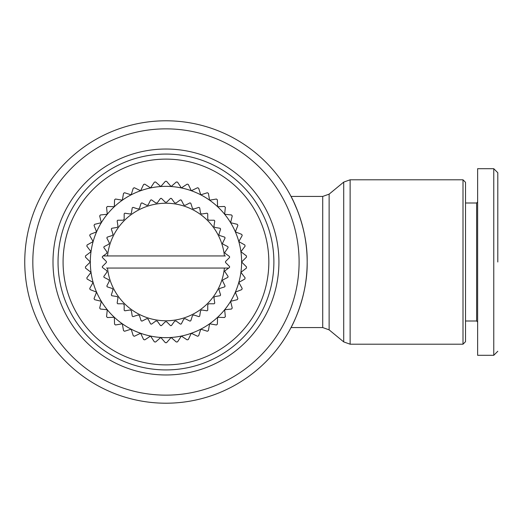 <?xml version="1.0" encoding="UTF-8"?>
<svg xmlns="http://www.w3.org/2000/svg" width="524" height="524" viewBox="0 0 524 524"><rect width="100%" height="100%" fill="white"/><g stroke="black" fill="none" stroke-linecap="round" stroke-linejoin="round"><path stroke-width="0.79" d="M497.8 262L497.8 172.828L497.8 262M497.8 351.263L493.765 355.298L493.765 168.702L477.626 168.702L477.626 210.563M165.957 403.211A141.211 141.211 0 0 1 24.752 262A141.211 141.211 0 0 1 165.957 120.789A141.211 141.211 0 0 1 307.169 262A141.211 141.211 0 0 1 165.957 403.211M307.169 262C307.778 226.348 290.944 196.002 291.03 196.441C290.938 196.015 307.771 226.276 307.169 262C307.778 297.652 290.944 327.998 291.03 327.559C290.912 328.004 307.765 297.783 307.169 262M329.131 329.865L343.711 341.897L343.711 182.103L329.131 194.135L329.131 329.865L322.712 327.559L322.712 196.441L291.03 196.441L293.61 201.629M293.637 201.681L297.796 211.408M300.173 218.108L302.125 224.6M165.957 395.142A133.142 133.142 0 0 1 32.822 262A133.142 133.142 0 0 1 165.957 128.858A133.142 133.142 0 0 1 299.099 262A133.142 133.142 0 0 1 165.957 395.142M463 179.798L465.522 182.319L465.522 341.681L463 344.202L463 179.798L350.13 179.798L350.13 344.202L343.711 341.897M165.957 374.968A112.968 112.968 0 0 1 52.996 262A112.968 112.968 0 0 1 165.957 149.032A112.968 112.968 0 0 1 278.925 262A112.968 112.968 0 0 1 165.957 374.968M165.957 369.924A107.924 107.924 0 0 1 58.04 262A107.924 107.924 0 0 1 165.957 154.076A107.924 107.924 0 0 1 273.882 262A107.924 107.924 0 0 1 165.957 369.924M465.522 321.002L476.617 321.002L476.617 202.998L465.522 202.998M165.957 364.881A102.881 102.881 0 0 1 63.077 262A102.881 102.881 0 0 1 165.957 159.119A102.881 102.881 0 0 1 268.838 262A102.881 102.881 0 0 1 165.957 364.881M165.957 337.646A75.646 75.646 0 0 0 181.35 187.933A75.646 75.646 0 0 0 91.019 272.303L86.833 277.818A80.689 80.689 0 0 0 87.082 279.017L93.115 282.41A75.646 75.646 0 0 1 91.019 272.303L85.504 268.118A80.689 80.689 0 0 1 85.419 266.893L90.311 262L85.419 257.107A80.689 80.689 0 0 1 85.504 255.882L91.019 251.697L86.833 246.182A80.689 80.689 0 0 1 87.082 244.983L93.115 241.59L89.728 235.558A80.689 80.689 0 0 1 90.135 234.398L96.573 231.863L94.038 225.425A80.689 80.689 0 0 1 94.602 224.331L101.328 222.693L99.684 215.967A80.689 80.689 0 0 1 100.392 214.964L107.282 214.257L106.569 207.373A80.689 80.689 0 0 1 107.407 206.476L114.324 206.711L114.566 199.795A80.689 80.689 0 0 1 115.516 199.022L122.334 200.201L123.513 193.376A80.689 80.689 0 0 1 124.561 192.74L131.157 194.836L133.253 188.234A80.689 80.689 0 0 1 134.373 187.749L140.629 190.723L143.602 184.468A80.689 80.689 0 0 1 144.781 184.14L150.571 187.933L154.364 182.149A80.689 80.689 0 0 1 155.582 181.979L160.796 186.531L165.348 181.311A80.689 80.689 0 0 1 166.573 181.311L171.125 186.531L176.339 181.979A80.689 80.689 0 0 1 177.557 182.149L181.35 187.933L187.14 184.14A80.689 80.689 0 0 1 188.319 184.468L191.293 190.723L197.541 187.749A80.689 80.689 0 0 1 198.668 188.234L200.764 194.836L207.36 192.74A80.689 80.689 0 0 1 208.408 193.376L209.587 200.201L216.405 199.022A80.689 80.689 0 0 1 217.355 199.795L217.591 206.711L224.514 206.476A80.689 80.689 0 0 1 225.346 207.373L224.639 214.257L231.529 214.964A80.689 80.689 0 0 1 232.237 215.967L230.593 222.693L237.32 224.331A80.689 80.689 0 0 1 237.883 225.425L235.342 231.863L241.787 234.398A80.689 80.689 0 0 1 242.193 235.558L238.8 241.59L244.839 244.983A80.689 80.689 0 0 1 245.088 246.182L240.902 251.697L246.418 255.882A80.689 80.689 0 0 1 246.503 257.107L241.61 262L246.503 266.893A80.689 80.689 0 0 1 246.418 268.118L240.902 272.303L245.088 277.818A80.689 80.689 0 0 1 244.839 279.017L238.8 282.41L242.193 288.442A80.689 80.689 0 0 1 241.787 289.602L235.342 292.137L237.883 298.575A80.689 80.689 0 0 1 237.32 299.669L230.593 301.307L232.237 308.033A80.689 80.689 0 0 1 231.529 309.036L224.639 309.743L225.346 316.627A80.689 80.689 0 0 1 224.514 317.524L217.591 317.289L217.355 324.205A80.689 80.689 0 0 1 216.405 324.978L209.587 323.799L208.408 330.624A80.689 80.689 0 0 1 207.36 331.26L200.764 329.164L198.668 335.766A80.689 80.689 0 0 1 197.541 336.251L191.293 333.277L188.319 339.532A80.689 80.689 0 0 1 187.14 339.86L181.35 336.067L177.557 341.851A80.689 80.689 0 0 1 176.339 342.021L171.125 337.469L166.573 342.689A80.689 80.689 0 0 1 165.957 342.689A80.689 80.689 0 0 1 165.348 342.689L160.796 337.469A75.646 75.646 0 0 0 165.957 337.646M213.91 297.573L214.761 296.577L220.113 295.726A63.797 63.797 0 0 0 220.597 294.94L218.875 289.477L219.569 288.514L224.724 286.844A63.797 63.797 0 0 0 225.078 285.986L222.51 280.7L223.06 279.803L227.881 277.347A63.797 63.797 0 0 0 228.097 276.443L224.724 271.465L225.143 270.653L229.519 267.469A63.797 63.797 0 0 0 229.597 266.546L225.765 262.714A1.009 1.009 0 0 1 225.765 261.286L229.597 257.454A63.797 63.797 0 0 0 229.519 256.531L225.143 253.347L224.724 252.535L228.097 247.557A63.797 63.797 0 0 0 227.881 246.653L223.06 244.197L222.51 243.3L225.078 238.014A63.797 63.797 0 0 0 224.724 237.156L219.569 235.486L218.875 234.523L220.597 229.06A63.797 63.797 0 0 0 220.113 228.274L214.761 227.423L213.91 226.427L214.768 220.925A63.797 63.797 0 0 0 214.165 220.218L208.755 220.218L207.746 219.209L207.746 213.792A63.797 63.797 0 0 0 207.039 213.189L201.688 214.034L200.535 213.196L199.69 207.851A63.797 63.797 0 0 0 198.897 207.366L193.749 209.037L192.478 208.388L190.802 203.24A63.797 63.797 0 0 0 189.943 202.886L185.116 205.343L183.76 204.904L181.304 200.076A63.797 63.797 0 0 0 180.4 199.86L176.018 203.043L174.61 202.821L171.427 198.439A63.797 63.797 0 0 0 170.503 198.367L166.671 202.198L165.25 202.198L161.418 198.367A63.797 63.797 0 0 0 160.495 198.439L157.311 202.821L155.903 203.043L151.521 199.86A63.797 63.797 0 0 0 150.617 200.076L148.161 204.904L146.799 205.343L141.978 202.886A63.797 63.797 0 0 0 141.12 203.24L139.443 208.388L138.172 209.037L133.024 207.366A63.797 63.797 0 0 0 132.231 207.851L131.386 213.196L130.234 214.034L124.882 213.189A63.797 63.797 0 0 0 124.175 213.792L124.175 219.209L123.166 220.218L117.749 220.218A63.797 63.797 0 0 0 117.147 220.925L117.998 226.27L117.16 227.423L111.808 228.274A63.797 63.797 0 0 0 111.324 229.06L113.001 234.215L112.352 235.486L107.197 237.156A63.797 63.797 0 0 0 106.844 238.014L109.3 242.841L108.861 244.197L104.034 246.653A63.797 63.797 0 0 0 103.818 247.557L107.001 251.939L106.778 253.347L102.396 256.531A63.797 63.797 0 0 0 102.324 257.454L106.156 261.286A1.009 1.009 0 0 1 106.156 262.714L102.324 266.546A63.797 63.797 0 0 0 102.396 267.469L106.778 270.653L107.001 272.061L103.818 276.443A63.797 63.797 0 0 0 104.034 277.347L108.861 279.803L109.3 281.159L106.844 285.986A63.797 63.797 0 0 0 107.197 286.844L112.352 288.514L113.001 289.785L111.324 294.94A63.797 63.797 0 0 0 111.808 295.726L117.16 296.577L117.998 297.73L117.147 303.075A63.797 63.797 0 0 0 117.749 303.782L123.166 303.782L124.175 304.791L124.175 310.208A63.797 63.797 0 0 0 124.882 310.811L130.234 309.966L131.386 310.804L132.231 316.149A63.797 63.797 0 0 0 133.024 316.634L138.172 314.963L139.443 315.612L141.12 320.76A63.797 63.797 0 0 0 141.978 321.114L146.799 318.658L148.161 319.096L150.617 323.924A63.797 63.797 0 0 0 151.521 324.14L155.903 320.957L157.311 321.179L160.495 325.561A63.797 63.797 0 0 0 161.418 325.633L165.25 321.802L166.671 321.802L170.503 325.633A63.797 63.797 0 0 0 171.427 325.561L174.61 321.179L176.018 320.957L180.4 324.14A63.797 63.797 0 0 0 181.304 323.924L183.76 319.096L185.116 318.658L189.943 321.114A63.797 63.797 0 0 0 190.802 320.76L192.478 315.612L193.749 314.963L198.897 316.634A63.797 63.797 0 0 0 199.69 316.149L200.535 310.804L201.688 309.966L207.039 310.811A63.797 63.797 0 0 0 207.746 310.208L207.746 304.791L208.755 303.782L214.165 303.782A63.797 63.797 0 0 0 214.768 303.075L213.91 297.573M292.392 324.887L291.698 326.269M493.765 355.298L477.626 355.298L477.626 168.702M476.617 321.002L477.626 322.011L477.626 337.928M93.115 282.41A75.646 75.646 0 0 0 160.796 337.469L155.582 342.021A80.689 80.689 0 0 1 154.364 341.851L150.571 336.067L144.781 339.86A80.689 80.689 0 0 1 143.602 339.532L140.629 333.277L134.373 336.251A80.689 80.689 0 0 1 133.253 335.766L131.157 329.164L124.561 331.26A80.689 80.689 0 0 1 123.513 330.624L122.334 323.799L115.516 324.978A80.689 80.689 0 0 1 114.566 324.205L114.324 317.289L107.407 317.524A80.689 80.689 0 0 1 106.569 316.627L107.282 309.743L100.392 309.036A80.689 80.689 0 0 1 99.684 308.033L101.328 301.307L94.602 299.669A80.689 80.689 0 0 1 94.038 298.575L96.573 292.137L90.135 289.602A80.689 80.689 0 0 1 89.728 288.442L93.115 282.41M228.719 268.052L106.51 268.052M103.202 255.948L225.412 255.948M224.403 255.948A58.754 58.754 0 0 0 107.518 255.948M107.518 268.052A58.754 58.754 0 0 0 224.403 268.052M476.617 202.998L477.626 201.989M322.712 327.559L291.03 327.559M329.131 194.135L322.712 196.441M343.711 182.103L350.13 179.798M463 344.202L350.13 344.202M497.8 172.737L493.765 168.702"/></g></svg>
